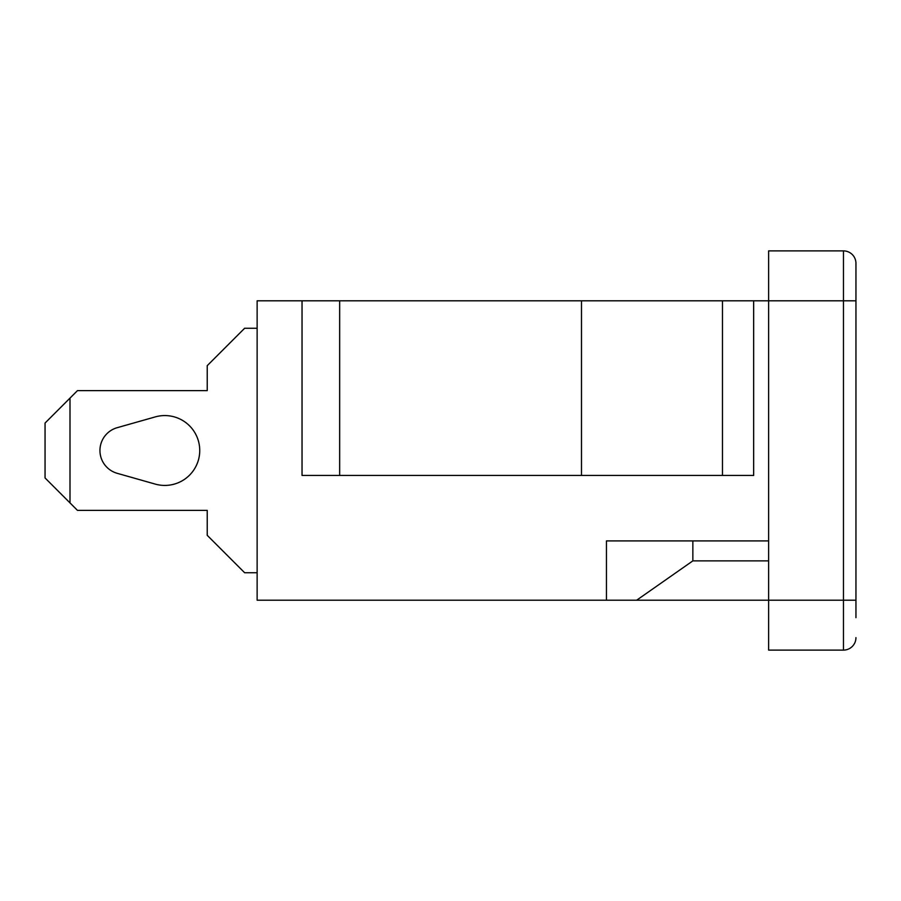 <?xml version="1.0" encoding="UTF-8"?>
<svg xmlns="http://www.w3.org/2000/svg" width="901" height="901" viewBox="0 0 901 901"><rect width="100%" height="100%" fill="white"/><g stroke="black" fill="none" stroke-linecap="round" stroke-linejoin="round"><path stroke-width="1.35" d="M768.621 560.872L692.858 560.872L636.669 600.201L257.134 600.201L257.134 300.799L768.621 300.799L768.621 600.201L843.471 600.201L843.471 300.799L768.621 300.799L768.621 250.895L843.471 250.895A12.479 12.479 0 0 1 855.95 263.374L855.95 617.669M636.669 600.201L768.621 600.201L768.621 650.105L843.471 650.105L843.471 600.201L855.95 600.201M581.494 300.799L581.494 475.446L302.038 475.446L302.038 300.799M692.858 560.872L692.858 540.904L606.441 540.904L606.441 600.201M855.95 283.331L855.95 300.799L855.95 283.331M581.494 475.446L753.653 475.446L753.653 300.799M722.467 475.446L722.467 300.799M692.858 540.904L768.621 540.904M855.95 637.626A12.479 12.479 0 0 1 843.471 650.105M99.943 450.624A23.708 23.708 0 0 1 117.175 427.693L155.287 416.893A34.936 34.936 0 0 1 199.74 450.5M207.23 365.671L207.23 390.617L207.23 365.671L244.655 328.246L257.134 328.246M69.996 398.107L69.996 502.893L77.486 510.383L207.23 510.383L77.486 510.383L45.05 477.947L45.05 423.053L77.486 390.617L207.23 390.617M207.23 535.329L244.655 572.754L257.134 572.754L244.655 572.754L207.23 535.329L207.23 510.383M99.943 450.5A23.708 23.708 0 0 1 117.175 427.693L155.287 416.893A34.936 34.936 0 0 1 199.74 450.5A34.936 34.936 0 0 1 155.287 484.107L117.175 473.307A23.708 23.708 0 0 1 99.943 450.5M69.996 502.893L45.05 477.947M339.666 475.446L339.666 300.799M855.95 300.799L843.471 300.799L843.471 250.895"/></g></svg>
